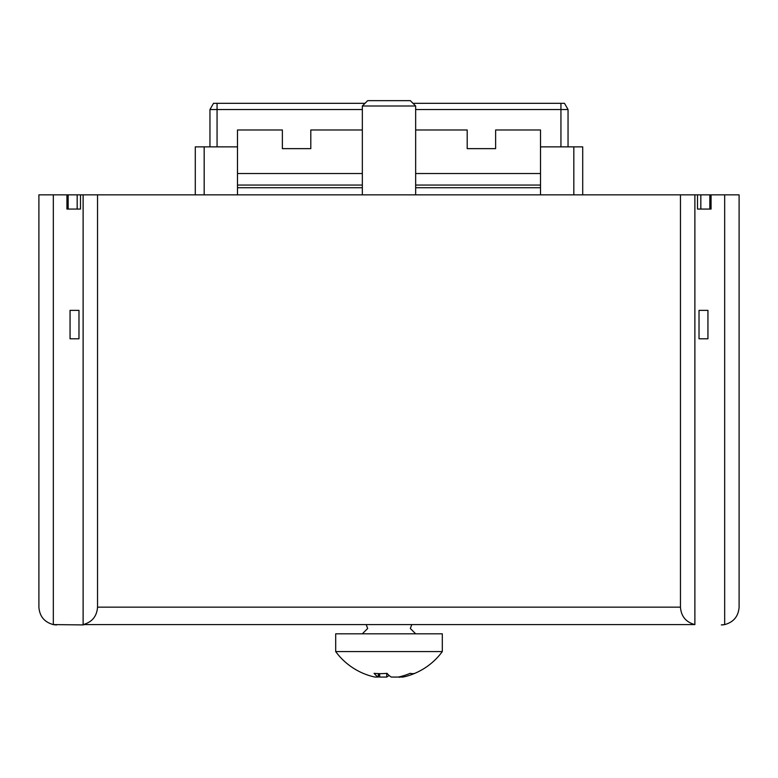 <?xml version="1.0" encoding="UTF-8"?>
<svg xmlns="http://www.w3.org/2000/svg" width="778" height="778" viewBox="0 0 778 778"><rect width="100%" height="100%" fill="white"/><g stroke="black" fill="none" stroke-linecap="round" stroke-linejoin="round"><path stroke-width="1.17" d="M362.344 105.993L367.673 100.654L410.327 100.654L415.656 105.993L362.344 105.993L362.344 194.85M83.12 624.598L83.12 194.85L97.542 194.85L97.542 607.151L680.458 607.151C681.149 616.361 685.963 622.186 694.88 624.598L83.12 624.598C92.037 622.186 96.851 616.361 97.542 607.151M402.994 675.897L402.994 677.055A65.76 61.87 -90 0 0 409.325 675.392A66.12 66.12 0 0 0 442.312 651.575L442.312 633.807L335.688 633.807L335.688 651.575A66.12 66.12 0 0 0 368.675 675.392A65.76 61.87 90 0 0 375.006 677.055L378.322 677.055L378.322 673.612M442.312 651.575L335.688 651.575M409.325 675.392A65.76 61.87 -90 0 0 414.781 673.32A65.945 19.995 -117.9 0 1 412.603 673.651A65.945 19.995 -117.9 0 1 410.113 673.32A65.76 61.87 -90 0 1 398.326 677.055L391.276 677.055A65.76 22.28 90 0 1 387.036 673.32A65.945 55.52 145.8 0 1 374.072 673.32A65.76 22.28 90 0 0 378.322 677.055L378.643 673.622M402.994 677.055L399.678 677.055M389 675.392A65.76 22.28 -90 0 1 386.724 677.055L379.674 677.055A65.76 61.87 90 0 1 378.643 676.831M56.668 624.919A17.768 17.768 0 0 1 53.332 624.598C44.404 622.186 39.6 616.361 38.9 607.151L38.9 194.85L53.332 194.85L53.332 624.598L83.334 624.919M78.977 338.8L70.059 338.8L70.059 310.364L78.977 310.364L78.977 338.8M707.941 338.8L699.023 338.8L699.023 310.364L707.941 310.364L707.941 338.8M80.494 194.85L80.494 209.058L66.937 209.058L66.937 194.85L83.12 194.85M711.063 194.85L711.063 209.058L697.506 209.058L697.506 194.85L739.1 194.85L739.1 607.151C738.4 616.361 733.596 622.186 724.668 624.598L724.668 194.85M53.332 194.85L66.937 194.85M721.332 624.919L724.668 624.598A17.768 17.768 0 0 1 721.332 624.919M680.458 607.151L680.458 194.85L694.88 194.85L694.88 624.598M694.88 194.85L697.506 194.85M680.458 194.85L97.542 194.85M582.712 146.867L582.712 194.85L582.712 146.867L540.506 146.867L540.506 129.984L495.625 129.984L495.625 148.637L467.199 148.637L467.199 129.984L415.656 129.984M195.288 146.867L195.288 194.85L195.288 146.867L204.176 146.867L204.176 194.85M568.047 146.867L560.938 146.867L560.938 109.542L568.047 109.542L568.047 146.867L568.047 109.542L564.497 103.318L568.047 109.542M362.344 129.984L310.801 129.984L310.801 148.637L282.375 148.637L282.375 129.984L237.494 129.984L237.494 146.867L204.176 146.867M540.506 194.85L540.506 146.867M237.494 146.867L237.494 194.85M237.494 187.741L362.344 187.741M415.656 187.741L540.506 187.741M540.506 173.523L415.656 173.523M362.344 173.523L237.494 173.523M209.953 109.542L213.503 103.318L209.953 109.542L209.953 146.867L209.953 109.542L362.344 109.542M415.656 109.542L560.938 109.542L560.938 103.318L564.497 103.318M540.506 185.067L415.656 185.067M362.344 185.067L237.494 185.067M213.503 103.318L365.008 103.318M412.992 103.318L560.938 103.318M386.724 673.349L386.724 677.055M379.674 677.055L379.674 673.641M68.163 194.85L68.163 209.058M77.168 209.058L77.168 194.85M709.837 209.058L709.837 194.85M700.832 194.85L700.832 209.058M573.824 194.85L573.824 146.867M217.062 146.867L217.062 103.318M366.321 624.919L367.673 628.468L362.344 633.807M411.679 624.919L410.327 628.468L415.656 633.807M399.357 676.831L399.357 677.346M415.656 105.993L415.656 194.85"/></g></svg>
